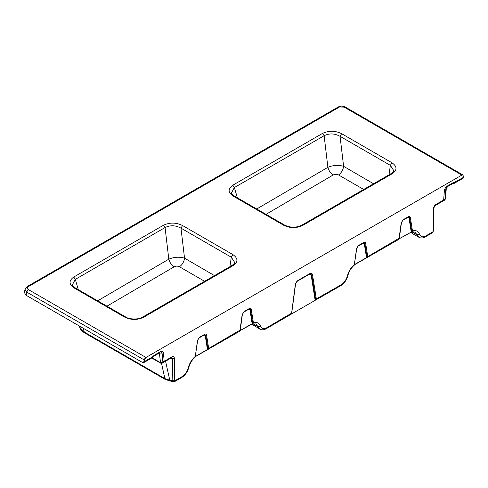 <?xml version="1.0" encoding="UTF-8"?>
<svg xmlns="http://www.w3.org/2000/svg" width="488" height="488" viewBox="0 0 488 488"><rect width="100%" height="100%" fill="white"/><g stroke="black" fill="none" stroke-linecap="round" stroke-linejoin="round"><path stroke-width="0.73" d="M453.614 183.36L454.407 183.262L455.072 182.207L453.785 182.311L447.246 186.087C445.55 187.313 444.592 188.923 444.367 190.918L443.653 200.001L436.089 204.368L435.68 205.277C434.692 206.07 434.119 206.979 433.978 208.01L433.618 230.684L432.38 232.794L432.789 231.885L425.701 235.978C422.773 237.479 420.723 236.93 419.546 234.338L416.862 234.551L414.904 232.087L411.073 232.215L412.543 233.612L418.924 237.296L416.965 234.832L412 231.965M318.554 297.637L341.197 284.766L340.776 285.687L318.097 298.644L318.554 297.637L316.34 298.912L312.564 275.019C312.18 273.365 311.204 272.932 309.618 273.713L298.211 280.301C296.631 281.344 295.649 282.912 295.264 285.01L291.507 313.967L291.488 313.259L290.836 313.638L290.378 314.65L291.452 314.028M366.146 258.024L366.982 256.816L367.757 256.627L365.658 243.347C365.408 242.255 364.762 241.963 363.712 242.481L358.491 245.501L356.545 248.606L354.422 264.508C351.031 267.412 348.707 271.114 347.456 275.616L347.352 276.019C346.181 279.966 344.125 282.881 341.197 284.766M419.442 234.057C418.192 231.001 415.874 229.976 412.482 230.989L410.359 217.538C410.103 216.446 409.456 216.16 408.413 216.678L403.186 219.691L401.24 222.803L398.958 239.083L399.3 238.156L367.757 256.627L367.281 257.572L366.445 257.896M432.789 231.885L433.618 230.684M436.089 204.368C434.503 205.448 433.625 206.9 433.448 208.73L433.088 231.397M452.888 183.189L463.6 177.284L462.953 174.978L461.868 175.082L145.961 357.466L144.399 360.034L144.234 361.669L143.905 361.48L143.374 362.462L142.38 362.401L143.795 362.596L144.234 361.669L152.762 356.746L154.049 355.362L159.283 352.336C160.924 351.561 161.882 352.061 162.162 353.849L162.876 362.108L160.241 362.517L152.085 357.808M452.98 183.281L454.407 183.262L463.222 178.175L463.6 177.284M444.72 200.062L445.471 198.854L444.72 200.062L436.986 204.527L437.394 203.618M445.666 190.167L446.197 189.57C446.111 188.612 446.764 187.508 448.136 186.245L448.545 185.33C446.929 186.44 445.971 188.051 445.666 190.167L444.958 199.25L443.653 200.001M402.447 220.527L402.881 220.094M399.166 238.815L410.975 232.282L412.543 233.612M401.508 222.29L398.958 239.083M363.407 242.884L363.712 242.481L363.176 243.183L364.884 243.536L363.633 242.768M357.747 246.336L358.18 245.897M356.813 248.093L354.306 264.923L354.581 264.161L354.611 264.557L355.532 263.965L355.173 264.362M354.306 264.923L354.611 264.557M399.318 238.687L410.798 232.306L411.707 231.178L412.482 230.989L411.756 232.044L410.975 232.282M433.875 207.644L433.448 208.73M436.986 204.527L435.674 205.283M355.532 263.965L366.506 257.634L364.298 243.683M408.102 217.075L408.413 216.678L407.87 217.374L409.578 217.733L408.334 216.965M411.213 231.879L408.999 217.874M344.138 107.11L345.223 107.012C342.808 105.847 340.484 105.835 338.239 106.97L344.138 107.11L461.544 174.893L462.776 174.905M322.568 133.389C328.9 130.455 335.25 130.558 341.624 133.694L391.925 162.736C397.256 166.463 397.336 170.147 392.157 173.777L302.78 225.383C296.472 228.372 290.092 228.329 283.65 225.249L233.349 196.206C227.908 192.516 227.731 188.85 232.813 185.202L322.568 133.389L324.136 135.713L234.38 187.532L231.452 192.998C231.41 193.651 232.404 194.688 234.435 196.109L233.349 196.206M391.925 162.736L390.357 165.365L340.057 136.323C334.652 133.364 329.345 133.163 324.136 135.713L327.875 167.335C328.802 170.702 330.577 173.246 333.212 174.96C334.975 174.082 336.75 174.07 338.538 174.942L363.688 189.454M338.538 174.942C341.368 172.898 343.058 170.025 343.607 166.323L340.057 136.323L341.624 133.694M392.157 173.777L391.022 173.673C393.371 171.764 394.274 170.727 393.731 170.568L390.357 165.365L389.003 174.838M391.022 173.673L301.645 225.273L302.78 225.383M301.645 225.273C296.039 227.859 290.403 227.817 284.736 225.151L283.65 225.249M237.345 197.786L234.38 187.532L232.813 185.202M373.54 183.769L343.607 166.323C338.404 164.804 333.164 165.139 327.875 167.335L256.743 208.986M333.151 289.207L332.609 290.269M318.097 298.644L316.535 299.547L316.993 298.534M291.507 313.967L315.15 300.34L316.34 298.912M312.68 284.699L315.15 300.34L315.705 299.998L313.272 284.626L312.68 284.699L311.204 275.36L311.789 275.214L310.344 273.78L309.551 273.988M309.313 274.116L309.081 274.415C310.222 273.841 310.935 274.158 311.204 275.36M144.399 360.034L144.076 359.851L145.637 357.277L28.237 289.5C26.907 288.573 26.889 287.652 28.182 286.743L27.047 286.639L25.016 289.323L24.4 292.556L25.986 295.197M170.434 357.741L171.739 356.99L171.331 357.899L162.297 363.121L162.876 362.108L170.434 357.741L170.019 358.656M289.274 314.54L266.631 327.814L266.222 328.729L288.817 315.547L289.274 314.54L290.836 313.638M171.739 356.99C173.325 356.24 174.21 356.673 174.387 358.296L174.747 380.555L172.825 380.829C172.88 381.897 173.167 382.128 173.685 381.518M165.554 361.236L169.794 380.225L164.913 378.621L165.395 379.536L173.185 381.854L174.631 381.61L175.039 380.695L174.747 380.555M175.039 380.695L182.128 376.602C185.062 374.723 187.111 371.807 188.283 367.854L188.386 367.452C189.637 362.95 191.961 359.247 195.346 356.35L197.475 340.447L199.415 337.336L204.643 334.323C205.686 333.804 206.332 334.091 206.589 335.183L208.687 348.462L207.912 348.658L207.071 349.865L207.43 349.469L205.228 335.518L204.106 335.018L204.643 334.323L204.332 334.719M207.369 349.731L208.211 349.414L208.687 348.462L240.23 329.998L239.882 330.925L242.17 314.638L244.116 311.533L249.338 308.514C250.387 308.001 251.033 308.288 251.283 309.38L253.412 322.824C256.798 321.812 259.122 322.83 260.372 325.892L260.476 326.173C261.647 328.772 263.703 329.321 266.631 327.814M143.795 362.596L152.61 357.509L152.762 356.746L152.244 356.765M204.564 334.609L205.808 335.378L205.228 335.518M243.805 311.93L243.372 312.369M249.258 308.8L250.509 309.569L248.801 309.215L249.338 308.514L249.032 308.916M249.649 308.715L243.951 311.893L242.377 314.443L240.279 330.15L239.73 331.218L195.371 356.636M249.923 309.715L252.137 323.721L250.856 324.587M260.476 326.173L257.896 326.667L259.854 329.138L251.948 324.16L253.412 322.824L252.631 323.019L251.723 324.142M253.18 323.727L257.792 326.387L255.834 323.922L252.003 324.056M195.505 356.002L195.231 356.759L195.505 356.002M195.231 356.759L197.738 339.935M84.778 332.987L79.629 327.094C80.319 329.412 82.033 331.376 84.778 332.987L165.395 379.536M83.18 328.223L84.29 332.072L164.913 378.621L161.51 363.359M171.593 357.759L172.465 358.57L174.387 358.296M170.477 380.878C170.068 381.494 169.842 381.274 169.794 380.225L172.825 380.829L172.465 358.57L170.763 358.229M28.237 289.5L26.675 292.068L26.065 295.246L142.703 362.59M171.331 357.899L171.66 357.765M253.467 325.447L252.009 324.081M239.882 330.925L242.438 314.126M207.43 349.469L195.542 356.399M199.11 337.739L198.677 338.172M27.047 286.639L338.239 106.97M73.743 277.044C68.668 280.704 68.845 284.37 74.28 288.042L124.58 317.084C131.046 320.165 137.421 320.207 143.71 317.218L233.087 265.618C238.26 261.971 238.187 258.292 232.855 254.577L182.555 225.535C176.168 222.394 169.812 222.29 163.498 225.224L73.743 277.044L75.311 279.368L165.066 227.554L163.498 225.224M142.905 362.572L142.465 362.45M25.016 289.323L26.675 292.068L144.076 359.851L143.905 361.48M124.58 317.084L125.666 316.986L75.365 287.944L74.28 288.042M75.365 287.944C73.255 286.48 72.261 285.443 72.383 284.833L75.311 279.368L78.275 289.622M125.666 316.986L125.666 316.986C128.539 319.292 138.751 319.927 142.575 317.108L143.71 317.218M142.575 317.108L231.952 265.509L233.087 265.618M204.618 281.289L179.468 266.777C177.681 265.911 175.906 265.917 174.143 266.802C171.508 265.082 169.732 262.538 168.805 259.171L165.066 227.554C170.318 225.011 175.619 225.212 180.987 228.158L231.288 257.2L232.855 254.577M229.933 266.674L231.288 257.2L234.661 262.404C234.905 262.971 234.008 264.002 231.952 265.509M97.673 300.821L168.805 259.171C174.07 256.975 179.309 256.639 184.537 258.164L180.987 228.158L182.555 225.535M174.143 266.802L106.951 306.183M214.47 275.604L184.537 258.164C183.988 261.867 182.299 264.734 179.468 266.777M286.828 315.95L278.837 320.567M274.677 322.965L274.311 323.922M297.9 280.698L297.18 281.35M293.941 295.789L295.545 284.406M291.598 313.936L294.069 295.447M144.228 361.736L143.899 361.553M419.546 234.338L416.965 234.832L412.25 231.891M414.904 232.087L411.677 231.69M425.701 235.978L425.292 236.887C422.931 238.199 420.808 238.333 418.924 237.296M453.785 182.311L453.376 183.22L452.431 183.128M365.658 243.347L364.884 243.536L366.982 256.816M363.176 243.183L357.948 246.196M356.704 248.258L356.545 248.606L356.704 248.258M410.359 217.538L409.578 217.733L411.707 231.178M347.352 276.019L347.822 275.769C346.602 280.118 344.26 283.418 340.789 285.675M364.024 242.682L358.326 245.861L356.752 248.41L354.184 265.307C351.153 267.924 349.066 271.279 347.926 275.366L347.456 275.616M407.87 217.374L402.649 220.393M28.182 286.743L339.373 107.079M266.021 214.342L333.212 174.96M312.564 275.019L311.789 275.214L313.272 284.626L314.052 284.431M309.081 274.415L297.668 281.003M461.544 174.893L461.868 175.082M158.551 353.434L159.503 353.983L160.564 363.133L151.713 358.021M159.125 353.135L159.503 353.983L162.162 353.849M164.175 361.358L163.462 353.092C163.163 351.323 162.205 350.823 160.589 351.586L159.283 352.336L159.021 353.056M154.049 355.362L153.641 356.27L158.874 353.245M207.912 348.658L205.808 335.378M242.17 314.638L242.329 314.29L242.17 314.638M243.573 312.235L248.801 309.215M252.631 323.019L250.509 309.569L251.283 309.38M197.475 340.447L197.634 340.099L197.475 340.447M182.128 376.602L181.719 377.517L174.631 381.61M181.719 377.517C185.19 375.26 187.532 371.954 188.752 367.604L188.283 367.854M188.386 367.452L188.856 367.202L188.752 367.604M252.93 323.8L257.896 326.667L260.372 325.892M240.242 330.529L251.216 324.191M198.878 338.038L204.106 335.018M145.637 357.277L145.961 357.466M446.197 189.57L445.471 198.854M448.136 186.245L453.376 183.22M408.718 216.879L403.021 220.058L401.447 222.607L399.349 238.309L398.8 239.376L354.44 264.801M432.38 232.794L425.292 236.887M347.926 275.366L347.822 275.769M462.953 174.978L345.223 107.012M284.736 225.151L234.435 196.109M316.535 299.547L315.468 300.163M310.344 273.78L298.046 280.661C296.655 281.606 295.795 282.985 295.472 284.815L291.604 313.754M160.564 363.133L162.297 363.121M188.856 367.202C189.997 363.121 192.083 359.766 195.115 357.149L197.683 340.252L199.256 337.702L204.948 334.524M79.306 325.984L79.629 327.094M259.854 329.138C261.739 330.175 263.862 330.034 266.222 328.729M152.61 357.509L153.641 356.27M240.09 330.65L251.906 324.123M288.817 315.547L290.378 314.65"/></g></svg>
